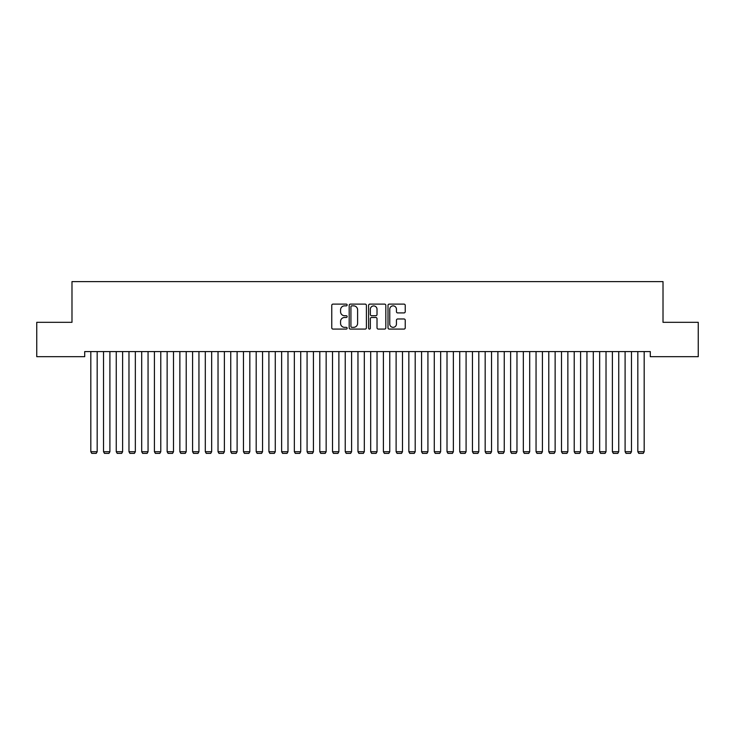 <?xml version="1.0" encoding="UTF-8"?>
<svg xmlns="http://www.w3.org/2000/svg" width="735" height="735" viewBox="0 0 735 735"><rect width="100%" height="100%" fill="white"/><g stroke="black" fill="none" stroke-linecap="round" stroke-linejoin="round"><path stroke-width="1.1" d="M347.15 304.988A0.873 0.873 0 0 0 346.277 304.115L333.01 304.115A1.25 1.25 0 0 0 331.761 305.365L331.761 327.838A1.25 1.25 0 0 0 333.01 329.087L346.277 329.087A0.873 0.873 0 0 0 347.15 328.214A0.873 0.873 0 0 0 346.277 327.341L344.559 327.341A3.997 3.997 0 0 1 340.562 323.345L340.562 321.471A3.997 3.997 0 0 1 344.559 317.474L346.277 317.474A0.873 0.873 0 0 0 347.15 316.601A0.873 0.873 0 0 0 346.277 315.728L344.559 315.728A3.997 3.997 0 0 1 340.562 311.732L340.562 309.858A3.997 3.997 0 0 1 344.559 305.861L346.277 305.861A0.873 0.873 0 0 0 347.15 304.988M403.993 312.917A1.25 1.25 0 0 0 405.242 311.668L405.242 305.365A1.25 1.25 0 0 0 403.993 304.115L389.256 304.115A1.25 1.25 0 0 0 388.006 305.365L388.006 327.838A1.25 1.25 0 0 0 389.256 329.087L403.993 329.087A1.25 1.25 0 0 0 405.242 327.838L405.242 320.221A1.25 1.25 0 0 0 403.993 318.972L397.69 318.972A1.25 1.25 0 0 0 396.441 320.221L396.441 323.997A3.344 3.344 0 0 1 393.096 327.341A3.344 3.344 0 0 1 389.761 323.997L389.761 309.205A3.344 3.344 0 0 1 393.096 305.861A3.344 3.344 0 0 1 396.441 309.205L396.441 311.668A1.25 1.25 0 0 0 397.69 312.917L403.993 312.917M650.291 351.587L84.709 351.587L84.709 356.677L36.75 356.677L36.75 322.325L71.984 322.325L71.984 281.615L663.016 281.615L663.016 322.325L698.25 322.325L698.25 356.677L650.291 356.677L650.291 351.587M366.407 305.365A1.25 1.25 0 0 0 365.157 304.115L350.42 304.115A1.25 1.25 0 0 0 349.18 305.365L349.18 327.838A1.25 1.25 0 0 0 350.42 329.087L365.157 329.087A1.25 1.25 0 0 0 366.407 327.838L366.407 305.365M369.843 304.115L384.58 304.115A1.25 1.25 0 0 1 385.82 305.365L385.82 327.838A1.25 1.25 0 0 1 384.58 329.087L378.268 329.087A1.25 1.25 0 0 1 377.018 327.838L377.018 318.724A1.25 1.25 0 0 0 375.769 317.474L371.588 317.474A1.25 1.25 0 0 0 370.339 318.724L370.339 328.214A0.873 0.873 0 0 1 369.466 329.087A0.873 0.873 0 0 1 368.593 328.214L368.593 305.365A1.25 1.25 0 0 1 369.843 304.115M351.799 305.861A0.873 0.873 0 0 0 350.926 306.734L350.926 326.469A0.873 0.873 0 0 0 351.799 327.341L353.608 327.341A3.997 3.997 0 0 0 357.605 323.345L357.605 309.858A3.997 3.997 0 0 0 353.608 305.861L351.799 305.861M377.018 309.27A3.344 3.344 0 0 0 373.683 305.925A3.344 3.344 0 0 0 370.339 309.27L370.339 314.479A1.25 1.25 0 0 0 371.588 315.728L375.769 315.728A1.25 1.25 0 0 0 377.018 314.479L377.018 309.27M97.176 351.587L97.176 451.731L90.818 451.731L90.818 351.587M97.176 451.731L96.221 453.385L91.765 453.385L90.818 451.731M109.901 351.587L109.901 451.731L103.534 451.731L103.534 351.587M109.901 451.731L108.945 453.385L104.489 453.385L103.534 451.731M122.616 351.587L122.616 451.731L116.259 451.731L116.259 351.587M122.616 451.731L121.661 453.385L117.214 453.385L116.259 451.731M135.341 351.587L135.341 451.731L128.974 451.731L128.974 351.587M135.341 451.731L134.386 453.385L129.93 453.385L128.974 451.731M148.057 351.587L148.057 451.731L141.699 451.731L141.699 351.587M148.057 451.731L147.11 453.385L142.654 453.385L141.699 451.731M160.781 351.587L160.781 451.731L154.423 451.731L154.423 351.587M160.781 451.731L159.826 453.385L155.379 453.385L154.423 451.731M173.506 351.587L173.506 451.731L167.139 451.731L167.139 351.587M173.506 451.731L172.55 453.385L168.095 453.385L167.139 451.731M186.221 351.587L186.221 451.731L179.864 451.731L179.864 351.587M186.221 451.731L185.266 453.385L180.819 453.385L179.864 451.731M198.946 351.587L198.946 451.731L192.588 451.731L192.588 351.587M198.946 451.731L197.991 453.385L193.535 453.385L192.588 451.731M211.662 351.587L211.662 451.731L205.304 451.731L205.304 351.587M211.662 451.731L210.715 453.385L206.259 453.385L205.304 451.731M224.386 351.587L224.386 451.731L218.029 451.731L218.029 351.587M224.386 451.731L223.431 453.385L218.984 453.385L218.029 451.731M237.111 351.587L237.111 451.731L230.744 451.731L230.744 351.587M237.111 451.731L236.156 453.385L231.7 453.385L230.744 451.731M249.827 351.587L249.827 451.731L243.469 451.731L243.469 351.587M249.827 451.731L248.871 453.385L244.424 453.385L243.469 451.731M262.551 351.587L262.551 451.731L256.193 451.731L256.193 351.587M262.551 451.731L261.596 453.385L257.14 453.385L256.193 451.731M275.276 351.587L275.276 451.731L268.909 451.731L268.909 351.587M275.276 451.731L274.32 453.385L269.864 453.385L268.909 451.731M287.991 351.587L287.991 451.731L281.634 451.731L281.634 351.587M287.991 451.731L287.036 453.385L282.589 453.385L281.634 451.731M300.716 351.587L300.716 451.731L294.349 451.731L294.349 351.587M300.716 451.731L299.761 453.385L295.305 453.385L294.349 451.731M313.432 351.587L313.432 451.731L307.074 451.731L307.074 351.587M313.432 451.731L312.485 453.385L308.029 453.385L307.074 451.731M326.156 351.587L326.156 451.731L319.798 451.731L319.798 351.587M326.156 451.731L325.201 453.385L320.754 453.385L319.798 451.731M338.881 351.587L338.881 451.731L332.514 451.731L332.514 351.587M338.881 451.731L337.925 453.385L333.469 453.385L332.514 451.731M351.596 351.587L351.596 451.731L345.239 451.731L345.239 351.587M351.596 451.731L350.641 453.385L346.194 453.385L345.239 451.731M364.321 351.587L364.321 451.731L357.963 451.731L357.963 351.587M364.321 451.731L363.366 453.385L358.91 453.385L357.963 451.731M377.037 351.587L377.037 451.731L370.679 451.731L370.679 351.587M377.037 451.731L376.09 453.385L371.634 453.385L370.679 451.731M389.761 351.587L389.761 451.731L383.404 451.731L383.404 351.587M389.761 451.731L388.806 453.385L384.359 453.385L383.404 451.731M402.486 351.587L402.486 451.731L396.119 451.731L396.119 351.587M402.486 451.731L401.531 453.385L397.075 453.385L396.119 451.731M415.202 351.587L415.202 451.731L408.844 451.731L408.844 351.587M415.202 451.731L414.246 453.385L409.799 453.385L408.844 451.731M427.926 351.587L427.926 451.731L421.568 451.731L421.568 351.587M427.926 451.731L426.971 453.385L422.515 453.385L421.568 451.731M440.651 351.587L440.651 451.731L434.284 451.731L434.284 351.587M440.651 451.731L439.695 453.385L435.239 453.385L434.284 451.731M453.366 351.587L453.366 451.731L447.009 451.731L447.009 351.587M453.366 451.731L452.411 453.385L447.964 453.385L447.009 451.731M466.091 351.587L466.091 451.731L459.724 451.731L459.724 351.587M466.091 451.731L465.136 453.385L460.68 453.385L459.724 451.731M478.807 351.587L478.807 451.731L472.449 451.731L472.449 351.587M478.807 451.731L477.86 453.385L473.404 453.385L472.449 451.731M491.531 351.587L491.531 451.731L485.173 451.731L485.173 351.587M491.531 451.731L490.576 453.385L486.129 453.385L485.173 451.731M504.256 351.587L504.256 451.731L497.889 451.731L497.889 351.587M504.256 451.731L503.3 453.385L498.844 453.385L497.889 451.731M516.971 351.587L516.971 451.731L510.614 451.731L510.614 351.587M516.971 451.731L516.016 453.385L511.569 453.385L510.614 451.731M529.696 351.587L529.696 451.731L523.338 451.731L523.338 351.587M529.696 451.731L528.741 453.385L524.285 453.385L523.338 451.731M542.412 351.587L542.412 451.731L536.054 451.731L536.054 351.587M542.412 451.731L541.465 453.385L537.009 453.385L536.054 451.731M555.136 351.587L555.136 451.731L548.779 451.731L548.779 351.587M555.136 451.731L554.181 453.385L549.734 453.385L548.779 451.731M567.861 351.587L567.861 451.731L561.494 451.731L561.494 351.587M567.861 451.731L566.905 453.385L562.45 453.385L561.494 451.731M580.576 351.587L580.576 451.731L574.219 451.731L574.219 351.587M580.576 451.731L579.621 453.385L575.174 453.385L574.219 451.731M593.301 351.587L593.301 451.731L586.943 451.731L586.943 351.587M593.301 451.731L592.346 453.385L587.89 453.385L586.943 451.731M606.026 351.587L606.026 451.731L599.659 451.731L599.659 351.587M606.026 451.731L605.07 453.385L600.614 453.385L599.659 451.731M618.741 351.587L618.741 451.731L612.384 451.731L612.384 351.587M618.741 451.731L617.786 453.385L613.339 453.385L612.384 451.731M631.466 351.587L631.466 451.731L625.099 451.731L625.099 351.587M631.466 451.731L630.511 453.385L626.055 453.385L625.099 451.731M644.182 351.587L644.182 451.731L637.824 451.731L637.824 351.587M644.182 451.731L643.235 453.385L638.779 453.385L637.824 451.731"/></g></svg>
